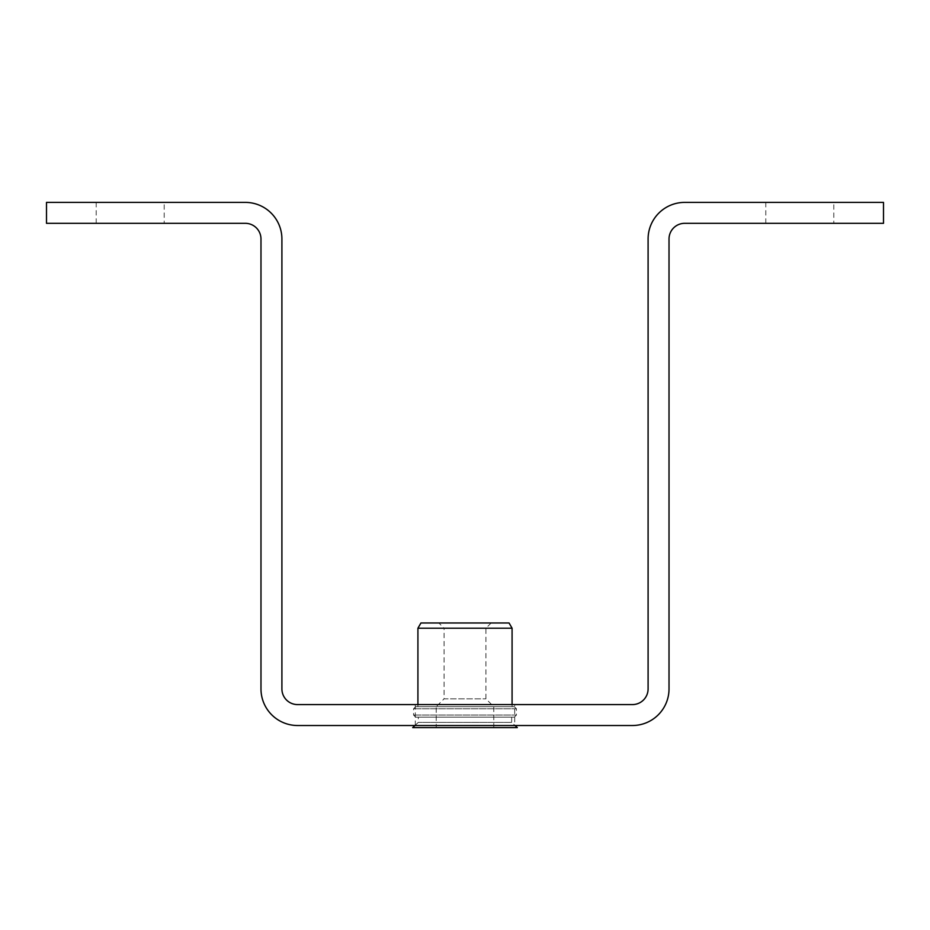 <?xml version="1.0" encoding="UTF-8"?>
<svg xmlns="http://www.w3.org/2000/svg" width="930" height="930" viewBox="0 0 930 930"><rect width="100%" height="100%" fill="white"/><g stroke="black" fill="none" stroke-linecap="round" stroke-linejoin="round"><path stroke-width="0.7" stroke-dasharray="4.65 3.49" d="M514.697 704.591L415.303 704.591L514.697 704.591L514.697 725.516L415.303 725.516L514.697 725.516M415.303 704.591L415.303 725.516M164.203 202.391L96.197 202.391L164.203 202.391L164.203 223.316L96.197 223.316L164.203 223.316M96.197 202.391L96.197 223.316M833.803 202.391L765.797 202.391L833.803 202.391L833.803 223.316L765.797 223.316L833.803 223.316M765.797 202.391L765.797 223.316M669.019 688.898L669.019 239.01A15.694 15.694 0 0 1 684.713 223.316L883.5 223.316L883.5 202.391L684.713 202.391A36.619 36.619 0 0 0 648.094 239.01L648.094 688.898A15.694 15.694 0 0 1 632.4 704.591L297.6 704.591A15.694 15.694 0 0 1 281.906 688.898L281.906 239.01A36.619 36.619 0 0 0 245.288 202.391L46.5 202.391L46.5 223.316L245.288 223.316A15.694 15.694 0 0 1 260.981 239.01L260.981 688.898A36.619 36.619 0 0 0 297.6 725.516L632.4 725.516A36.619 36.619 0 0 0 669.019 688.898M512.012 706.684L417.919 706.684L512.012 706.684M512.081 628.215L417.919 628.215M509.059 622.984L420.941 622.984M438.879 622.984L491.156 622.984L438.879 622.984M436.228 727.609L493.772 727.609L436.228 727.609L436.228 706.684L493.772 706.684L436.228 706.684L444.075 698.837L485.902 698.837L444.075 698.837L444.075 628.215L485.925 628.215L444.098 628.215L438.844 622.984M511.605 722.378L418.326 722.378L511.605 722.378M517.312 727.609L412.688 727.609M511.605 717.146L418.326 717.146L511.605 717.146M514.267 717.146L415.664 717.146L514.267 717.146M514.267 706.684L415.664 706.684L514.267 706.684M491.156 622.984L485.925 628.215L485.925 698.837L493.772 706.684L493.772 727.609M516.359 715.054L413.571 715.054L516.359 715.054M516.359 708.776L413.571 708.776L516.359 708.776M512.081 706.684L512.081 704.591M511.674 717.146L511.674 722.378L515.057 725.516M514.337 706.684L516.429 708.776L516.429 715.054L514.337 717.146M415.664 717.146L413.571 715.054L413.571 708.776L415.664 706.684M414.943 725.516L418.326 722.378L418.326 717.146M417.919 706.684L417.919 704.591"/><path stroke-width="1.4" d="M648.094 239.01L648.094 688.898A15.694 15.694 0 0 1 632.4 704.591L297.6 704.591A15.694 15.694 0 0 1 281.906 688.898L281.906 239.01A36.619 36.619 0 0 0 245.288 202.391L46.5 202.391L46.5 223.316L245.288 223.316A15.694 15.694 0 0 1 260.981 239.01L260.981 688.898A36.619 36.619 0 0 0 297.6 725.516L632.4 725.516A36.619 36.619 0 0 0 669.019 688.898L669.019 239.01A15.694 15.694 0 0 1 684.713 223.316L883.5 223.316L883.5 202.391L684.713 202.391A36.619 36.619 0 0 0 648.094 239.01M512.081 628.215L509.059 622.984L420.941 622.984L417.919 628.215L512.081 628.215L512.081 704.591M414.943 725.516L412.688 727.609L517.312 727.609L515.057 725.516M417.919 704.591L417.919 628.215"/></g></svg>
